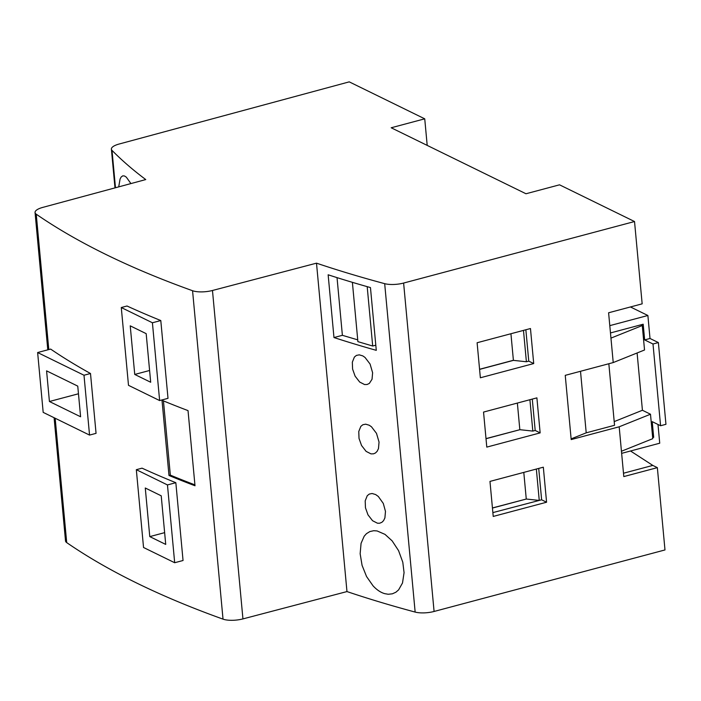 <?xml version="1.0" encoding="UTF-8"?>
<svg xmlns="http://www.w3.org/2000/svg" width="701" height="701" viewBox="0 0 701 701"><rect width="100%" height="100%" fill="white"/><g stroke="black" fill="none" stroke-linecap="round" stroke-linejoin="round"><path stroke-width="1.05" d="M650.493 414.221L652.762 438.668L621.445 451.242L619.185 426.795L650.493 414.221L642.423 410.269L637.104 352.98M510.933 333.737L513.395 360.279L479.572 369.287M49.42 401.507L80.597 416.771L77.758 386.12L46.581 370.855L49.42 401.507L78.468 393.769M536.344 469.057L539.253 500.426L492.873 512.606L541.628 499.795L538.718 468.426M621.445 451.242L623.802 476.584L657.354 467.646L664.986 549.943L434.085 611.465A15.483 4.977 174.7 0 1 415.15 612.078A1222.982 393.252 174.7 0 1 346.969 591.574L242.94 618.904A15.483 4.977 -5.3 0 1 223.023 619.141L192.565 290.731A15.483 4.977 -5.3 0 0 212.473 290.486L316.501 263.164A1222.982 393.252 174.7 0 0 384.683 283.668A15.483 4.977 174.7 0 0 403.618 283.055L634.528 221.534L559.529 184.819L525.978 193.756L391.184 127.766L424.736 118.828L349.238 81.859L119.091 144.038A15.483 4.977 174.7 0 0 111.389 149.155L114.982 187.877M424.736 118.828L427.198 145.396M529.912 399.719L532.821 431.089L535.196 430.467L532.287 399.088M328.147 274.792A1222.982 393.252 -5.3 0 0 370.461 287.576L376.279 350.342A1222.982 393.252 174.7 0 1 333.974 337.549L328.147 274.792M367.193 286.648L372.695 346.022L357.896 341.641L352.393 282.337M375.806 345.199L372.695 346.022M533.715 363.565L530.464 328.532L477.109 342.745L480.36 377.778L533.715 363.565L528.764 361.138L525.855 329.759M168.985 475.48A1354.569 435.558 174.7 0 0 195.001 485.767L188.026 410.602A1354.569 435.558 174.7 0 1 162.01 400.306L168.985 475.48L170.334 475.12L163.447 400.902M492.444 508.05L526.32 499.033L492.435 507.945M165.725 544.414L161.221 495.809L145.273 488.001L149.777 536.607L165.725 544.414M167.46 484.934L174.68 562.728L143.539 547.49L136.327 469.688L167.46 484.934L175.837 482.7L183.049 560.502L174.68 562.728M130.228 325.842L146.176 333.65L150.689 382.255L134.741 374.448L130.228 325.842M159.635 400.569L168.003 398.334L160.792 320.541A1354.569 435.558 174.7 0 1 127.004 306.004L121.282 307.529L128.493 385.322L159.635 400.569L152.415 322.767L121.282 307.529M486.012 438.721L519.888 429.695L486.003 438.616M337.032 277.622L342.386 335.315L357.729 339.854M342.386 335.315L333.974 337.549M115.481 187.745L112.011 150.373A1222.982 393.252 174.7 0 0 145.755 179.57L42.752 207.4A15.483 4.977 -5.3 0 0 35.05 212.508A15.483 4.977 -5.3 0 0 36.242 214.199A1354.569 435.558 174.7 0 0 192.565 290.731M634.528 221.534L642.16 303.84L608.599 312.777L613.226 362.566L565.243 375.35L571.192 439.58L619.185 426.795M517.364 403.066L519.827 429.608M519.888 429.695L532.821 431.089M523.796 472.395L526.258 498.937M526.32 499.033L539.253 500.426M523.481 330.39L526.39 361.76L528.764 361.138M54.091 417.726L65.517 540.927A15.483 4.977 -5.3 0 0 66.709 542.609L55.169 418.252M479.58 369.392L513.456 360.367L526.39 361.76M90.499 373.502A1354.569 435.558 174.7 0 1 50.63 349.08L37.635 352.542L43.182 412.381L89.544 435.084L96.055 433.349L90.499 373.502L83.997 375.237L89.544 435.084M379.048 442.077L376.498 433.358L371.451 426.76L369.225 425.235L365.677 424.175L362.855 424.736L360.822 426.383L358.763 431.518L359.026 438.432L361.55 445.503L366.124 451.391L371.013 453.88L373.563 453.819L375.447 452.986L377.147 451.304L378.47 448.587L379.048 442.077M385.48 511.406L383.298 503.441L378.321 496.474L375.657 494.564L372.108 493.504L369.287 494.065L367.254 495.712L365.195 500.856L365.458 507.769L367.981 514.841L372.555 520.72L377.445 523.209L379.583 523.235L381.879 522.315L383.578 520.633L384.902 517.916L385.48 511.406M610.475 332.94L640.837 324.843L642.274 325.544L610.957 338.119M571.131 438.887L586.211 432.832L614.549 425.288L608.836 363.74M614.207 421.599L642.423 410.269M136.327 469.688L142.049 468.163A1354.569 435.558 174.7 0 0 175.837 482.7M373.037 585.817C376.726 589.821 380.582 592.433 384.612 593.633L388.223 594.264L392.358 593.817L395.899 592.214L398.615 589.865L402.505 582.987L404.065 572.656L402.795 562.228L398.562 550.635L392.148 540.874L384.998 534.372L377.103 530.946L373.747 530.71L369.848 531.568L366.457 533.671L364.178 536.23L361.068 543.336L360.148 553.729L362.066 565.33L366.553 576.537L373.037 585.817M489.973 481.412L493.224 516.435L546.578 502.223L543.328 467.19L489.973 481.412M540.147 432.894L536.896 397.861L483.541 412.074L486.792 447.107L540.147 432.894L535.196 430.467M372.617 372.748L370.067 364.029L365.019 357.431L362.794 355.898L359.245 354.846L356.423 355.407L354.391 357.054L352.331 362.189L352.594 369.103L355.118 376.174L359.692 382.054L364.581 384.551L367.131 384.49L369.357 383.403L372.038 379.25L372.617 372.748M316.501 263.164L346.969 591.574M630.523 450.988L652.797 465.411L623.487 473.228M652.797 465.411L657.354 467.646M613.226 362.566L644.534 349.992L642.274 325.544M580.507 371.285L586.211 432.832M652.587 436.802L653.683 437.345L652.228 421.651L660.579 425.744L665.95 424.307L658.37 342.57L652.999 343.998L644.648 339.915L643.194 324.221L640.837 324.843M644.648 339.915L650.011 338.478L647.882 315.494L609.8 325.641M647.882 315.494L630.444 306.959M652.999 343.998L660.579 425.744M621.647 453.354L659.729 443.207L657.994 424.473M652.666 437.608L653.683 437.345M658.37 342.57L650.011 338.478M546.578 502.223L541.628 499.795M194.913 484.864A1353.026 435.067 174.7 0 1 170.334 475.12M118.706 186.878L120.073 179.053L121.142 177.029L122.798 175.837L124.515 175.986L126.32 177.151L130.912 183.574M223.023 619.141A1354.569 435.558 174.7 0 1 66.709 542.609M37.635 352.542L83.997 375.237M160.792 320.541L152.415 322.767M164.639 532.646L149.777 536.607M149.593 370.487L134.741 374.448M112.011 150.373A15.483 4.977 174.7 0 1 111.389 149.155M48.798 349.562L36.242 214.199M403.618 283.055L434.085 611.465M384.683 283.668L415.15 612.078M242.94 618.904L212.473 290.486M47.791 349.834L35.05 212.508"/></g></svg>
